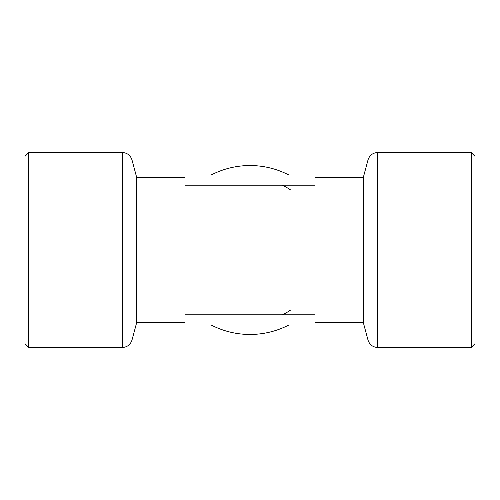 <?xml version="1.0" encoding="UTF-8"?>
<svg xmlns="http://www.w3.org/2000/svg" width="500" height="500" viewBox="0 0 500 500"><rect width="100%" height="100%" fill="white"/><g stroke="black" fill="none" stroke-linecap="round" stroke-linejoin="round"><path stroke-width="0.75" d="M211.15 325A84.469 84.469 0 0 0 288.85 325M288.85 175A84.469 84.469 0 0 0 211.15 175M282.5 314.806A72.5 72.5 0 0 0 290.7 310M290.7 190A72.5 72.5 0 0 0 282.5 185.194M136.7 177.5L185 177.5L185 185.194L315 185.194L315 177.5L363.3 177.5L363.3 322.5L315 322.5L315 314.806L185 314.806L185 322.5L136.7 322.5L136.7 177.5L131.988 159.913C130.419 155.287 127.2 152.819 122.325 152.5L122.325 347.5L28.763 347.425L28.763 152.575L30 152.5L30 347.5M315 185.194L315 175L185 175L185 185.194M363.3 322.5L368.013 340.087C369.581 344.712 372.8 347.181 377.675 347.5L377.675 152.5C372.8 152.819 369.581 155.287 368.013 159.913L368.013 340.087M185 314.806L185 325L315 325L315 314.806M136.7 322.5L131.988 340.087C130.419 344.712 127.2 347.181 122.325 347.5M28.763 347.425L25 343.663L25 156.337L28.763 152.575M470 347.5L470 152.5L471.238 152.575L475 156.337L475 343.663L471.238 347.425L470 347.5L377.675 347.5M471.238 347.425L471.238 152.575M131.988 340.087L131.988 159.913M363.3 177.5L368.013 159.913M470 152.5L377.675 152.5M122.325 152.5L30 152.5"/></g></svg>
